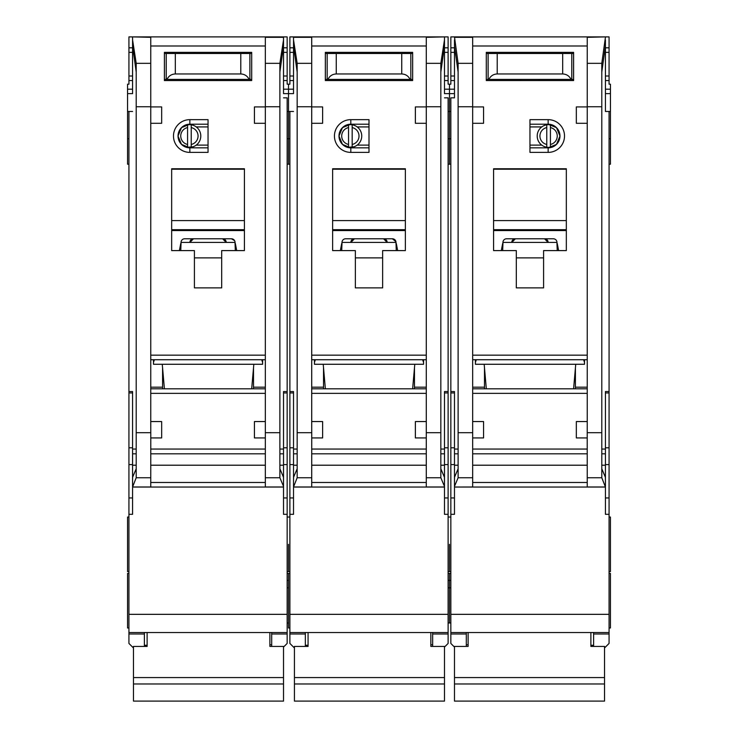 <?xml version="1.0" encoding="UTF-8"?>
<svg xmlns="http://www.w3.org/2000/svg" width="738" height="738" viewBox="0 0 738 738"><rect width="100%" height="100%" fill="white"/><g stroke="black" fill="none" stroke-linecap="round" stroke-linejoin="round"><path stroke-width="1.11" d="M353.954 146.807L348.539 147.24A11.365 11.365 0 0 1 338.991 136.023L342.45 144.38L350.818 147.84L350.818 152.388A16.365 16.365 0 0 1 334.443 136.023A16.365 16.365 0 0 1 350.818 119.648L369 119.648L369 152.388L350.818 152.388M305.347 632.531L305.347 633.997L289.886 633.997L289.886 643.435L293.982 647.53M355.356 52.361L355.356 53.496M382.644 52.361L382.644 53.496M440.835 72.01L444.479 45.996L444.479 93.283M293.521 93.283L293.521 36.9L448.114 36.9L448.114 84.187L449.479 84.187L449.479 111.466L448.114 111.466M289.886 514.312L293.521 514.312L293.521 487.034L444.479 487.034L444.479 514.312L448.114 514.312L448.114 614.339L289.886 614.339L289.886 111.466L288.521 111.466L288.521 93.643L288.521 164.205L288.521 111.466L287.156 111.466M448.114 164.205L449.479 164.205L449.479 111.466L450.844 111.466M449.479 544.321L449.479 571.599L449.479 544.321M448.114 622.983L449.479 622.983L449.479 573.417L449.479 580.363L448.114 580.363M448.114 587.826L449.479 587.826L449.479 580.363L450.844 580.363M287.156 580.363L288.521 580.363L288.521 573.417L288.521 627.983L289.886 627.983M288.521 544.321L288.521 571.599L288.521 544.321M293.521 80.553L289.886 80.553L289.886 84.187L288.521 84.187L288.521 93.643L293.521 93.643M412.634 388.815L414.784 364.268M314.443 359.72L314.443 364.268L423.557 364.268L423.557 359.72M325.366 388.815L323.216 364.268M350.818 119.648L350.818 124.196L342.45 127.656L338.991 136.023A11.817 11.817 0 0 0 350.818 147.84L369 147.84M409.941 487.034L328.059 487.034L409.941 487.034M352.174 127.573A8.635 8.635 0 0 1 352.174 144.463L352.174 147.24A11.365 11.365 0 0 0 352.174 124.796L352.174 144.463M346.768 146.807L343.262 145.109M348.539 144.463A8.635 8.635 0 0 1 348.539 127.573L348.539 147.24A11.365 11.365 0 0 0 352.174 147.24M343.262 126.927L348.539 124.805A11.365 11.365 0 0 0 338.991 136.023A11.817 11.817 0 0 1 350.818 124.196L369 124.196M352.174 124.796A11.365 11.365 0 0 0 348.539 124.796L348.539 127.573M369 145.109L357.183 145.109M369 126.927L357.183 126.927M426.287 123.292L415.374 123.292L415.374 106.918L426.287 106.918L426.287 486.988L444.479 486.988L444.442 477.292L440.835 468.741M293.521 37.315L311.713 37.315L311.713 106.918L322.626 106.918L322.626 123.292L311.713 123.292L311.713 421.555L322.626 421.555L322.626 437.929L311.74 437.929L311.713 421.555M355.356 250.597L332.626 250.597L332.626 168.753L405.374 168.753L405.374 250.597L382.644 250.597L382.644 287.885L355.356 287.885L355.356 250.597M325.347 52.361L412.653 52.361L412.653 80.553L325.347 80.553L325.347 52.361M323.53 367.902L323.53 388.815M323.53 387.182L311.713 387.182M311.713 359.72L426.287 359.72M426.287 388.815L311.713 388.815M414.47 367.902L414.47 388.815M414.47 387.182L426.287 387.182M426.287 421.555L415.374 421.555L415.374 437.929L426.26 437.929M444.479 45.996L444.479 39.889L440.835 63.33L440.835 477.754L444.479 486.388M444.479 36.9L426.287 37.315L426.287 106.918M311.713 106.918L311.713 123.292M293.521 39.889L297.165 63.33L297.165 477.754L311.713 477.754L311.713 486.988L293.521 486.988L297.165 477.754M422.653 359.72L423.557 362.45M314.443 362.45L315.347 359.72M311.713 477.754L311.74 437.929M297.165 468.741L293.558 477.292L293.521 482.486L293.521 391.546L289.886 391.546M293.521 482.486L293.521 486.388M444.479 97.84L448.114 97.84L448.114 391.546L444.479 391.546L444.479 482.486M332.626 250.597L332.626 231.031A17.278 17.278 0 0 1 333.05 230.57L404.95 230.57A17.278 17.278 0 0 1 405.374 231.031L404.95 230.57M405.374 250.597L405.374 231.031M382.644 287.885L355.356 287.885M325.347 80.553L349.904 80.553M388.096 80.553L412.653 80.553M289.886 111.466L293.521 111.466M293.521 45.996L297.165 72.01M289.886 633.997L289.886 632.531L448.114 632.531L448.114 633.997L432.652 633.997L432.652 632.531L448.114 632.531L448.114 614.339M289.886 614.339L289.886 632.531M289.886 80.553L289.886 36.9L293.521 36.9M448.114 391.546L448.114 514.312M444.479 647.078L448.114 643.435L448.114 633.997M444.479 39.889L444.479 37.315M341.722 243.457L340.329 250.597M396.278 250.597L395.946 241.723A3.635 3.635 0 0 0 392.376 238.78L345.624 238.78A3.635 3.635 0 0 0 342.054 241.723L341.722 250.597M397.671 250.597L396.278 243.457M332.626 231.031L333.05 230.57M332.626 229.684L405.374 229.684M405.374 169.214L332.626 169.214M305.347 633.997L305.347 646.433M293.521 47.813L289.886 47.813M444.479 47.813L448.114 47.813M444.479 80.553L448.114 80.553M432.652 633.997L432.652 646.433M340.984 247.239L341.722 247.239M396.075 242.415L341.925 242.415M392.376 238.78L395.946 241.723M397.016 247.239L396.278 247.239M325.347 79.409L327.93 79.409C329.637 75.959 332.414 74.141 336.26 73.957L401.74 73.957C405.586 74.141 408.363 75.959 410.07 79.409L412.653 79.409M410.07 79.409L327.93 79.409M412.653 53.496L325.347 53.496M378.096 80.553L378.096 79.409M359.904 80.553L359.904 79.409M430.835 632.531L430.835 646.433L444.479 646.433L444.479 701.1L294.434 701.1L294.434 683.978L444.479 683.978M294.434 683.978L294.434 646.433L308.069 646.433L308.069 632.531M354.452 238.78L350.818 242.415A3.635 3.635 0 0 1 354.452 238.78M383.548 238.78A3.635 3.635 0 0 1 387.182 242.415L383.548 238.78M294.434 677.585L444.479 677.585M410.826 79.409L410.826 53.496M327.174 79.409L327.174 53.496M333.539 52.361L333.539 53.496M404.461 52.361L404.461 53.496M192.996 146.807L187.581 147.24A11.365 11.365 0 0 1 178.033 136.023L181.502 144.38L189.86 147.84L189.86 152.388A16.365 16.365 0 0 1 173.485 136.023A16.365 16.365 0 0 1 189.86 119.648L208.042 119.648L208.042 152.388L189.86 152.388M144.39 632.531L144.39 633.997L128.929 633.997L128.929 643.435L133.024 647.53M194.408 52.361L194.408 53.496M221.686 52.361L221.686 53.496M279.886 72.01L283.521 45.996L283.521 93.283M128.929 514.312L132.572 514.312L132.572 487.034L283.521 487.034L283.521 514.312L287.156 514.312L287.156 614.339L128.929 614.339L128.929 111.466L127.563 111.466L127.563 93.643L132.572 93.643M132.572 93.283L132.572 45.996L136.207 72.01M287.156 587.826L288.521 587.826M127.563 111.466L127.563 164.205L128.929 164.205M128.929 573.417L127.563 573.417L127.563 627.983L128.929 627.983M128.929 517.043L127.563 517.043L127.563 571.599L128.929 571.599M132.572 80.553L128.929 80.553L128.929 84.187L127.563 84.187L127.563 93.643M251.686 388.815L253.826 364.268M153.486 359.72L153.486 364.268L262.608 364.268L262.608 359.72M164.408 388.815L162.259 364.268M189.86 119.648L189.86 124.196L181.502 127.656L178.033 136.023A11.817 11.817 0 0 0 189.86 147.84L208.042 147.84M248.983 487.034L167.102 487.034L248.983 487.034M191.225 127.573A8.635 8.635 0 0 1 191.225 144.463L191.225 147.24A11.365 11.365 0 0 0 191.225 124.796L191.225 144.463M185.81 146.807L182.304 145.109M187.581 144.463A8.635 8.635 0 0 1 187.581 127.573L187.581 147.24A11.365 11.365 0 0 0 191.225 147.24M182.304 126.927L187.581 124.805A11.365 11.365 0 0 0 178.033 136.023A11.817 11.817 0 0 1 189.86 124.196L208.042 124.196M191.225 124.796A11.365 11.365 0 0 0 187.581 124.796L187.581 127.573M208.042 145.109L196.225 145.109M208.042 126.927L196.225 126.927M265.329 123.292L254.425 123.292L254.425 106.918L265.329 106.918L265.329 437.929L254.425 437.929L254.425 421.555L265.329 421.555M283.521 45.996L283.521 36.9L132.572 36.9L150.755 37.315L150.755 106.918L161.668 106.918L161.668 123.292L150.755 123.292L150.755 421.555L161.668 421.555L161.668 437.929L150.783 437.929L150.755 421.555M194.408 250.597L171.668 250.597L171.668 168.753L244.416 168.753L244.416 250.597L221.686 250.597L221.686 287.885L194.408 287.885L194.408 250.597M164.399 52.361L251.695 52.361L251.695 80.553L164.399 80.553L164.399 52.361M162.581 367.902L162.581 388.815M162.581 387.182L150.755 387.182M150.755 359.72L265.329 359.72M265.329 388.815L150.755 388.815M253.512 367.902L253.512 388.815M253.512 387.182L265.329 387.182M283.521 39.889L279.886 63.33L279.886 477.754L283.521 486.388L283.484 477.292L279.886 468.741M283.521 37.315L265.329 37.315L265.329 106.918M150.755 106.918L150.755 123.292M132.572 45.996L132.572 39.889L136.207 63.33L136.207 477.754L150.755 477.754L150.755 486.988L132.572 486.988L136.207 477.754M261.695 359.72L262.608 362.45M153.486 362.45L154.39 359.72M150.755 477.754L150.783 437.929M136.207 468.741L132.609 477.292L132.572 482.486L132.572 391.546L128.929 391.546M132.572 482.486L132.572 486.388M283.521 487.034L283.521 486.388M283.521 97.84L287.156 97.84L287.156 391.546L283.521 391.546L283.521 482.486M265.329 437.929L265.329 486.988L283.521 486.988M171.668 250.597L171.668 231.031A17.278 17.278 0 0 1 172.092 230.57L243.992 230.57A17.278 17.278 0 0 1 244.416 231.031L243.992 230.57M244.416 250.597L244.416 231.031M221.686 287.885L194.408 287.885M164.399 80.553L188.946 80.553M227.138 80.553L251.695 80.553M128.929 111.466L132.572 111.466M128.929 633.997L128.929 632.531L287.156 632.531L287.156 633.997L271.695 633.997L271.695 632.531L287.156 632.531L287.156 614.339M128.929 614.339L128.929 632.531M128.929 80.553L128.929 36.9L132.572 36.9M283.521 36.9L287.156 36.9L287.156 84.187L288.521 84.187L288.521 93.643L283.521 93.643M287.156 391.546L287.156 514.312M283.521 647.078L287.156 643.435L287.156 633.997M132.572 39.889L132.572 37.315M180.764 243.457L179.371 250.597M235.321 250.597L234.988 241.723A3.635 3.635 0 0 0 231.418 238.78L184.675 238.78A3.635 3.635 0 0 0 181.105 241.723L180.764 250.597M236.714 250.597L235.321 243.457M171.668 231.031L172.092 230.57M171.668 229.684L244.416 229.684M244.416 169.214L171.668 169.214M144.39 633.997L144.39 646.433M132.572 47.813L128.929 47.813M283.521 47.813L287.156 47.813M283.521 80.553L287.156 80.553M271.695 633.997L271.695 646.433M180.026 247.239L180.764 247.239M235.127 242.415L180.967 242.415M231.418 238.78L234.601 240.662M236.059 247.239L235.321 247.239M164.399 79.409L166.972 79.409C168.679 75.959 171.456 74.141 175.312 73.957L240.782 73.957C244.629 74.141 247.405 75.959 249.112 79.409L251.695 79.409M249.112 79.409L166.972 79.409M251.695 53.496L164.399 53.496M217.138 80.553L217.138 79.409M198.956 80.553L198.956 79.409M269.877 632.531L269.877 646.433L283.521 646.433L283.521 701.1L133.477 701.1L133.477 683.978L283.521 683.978M133.477 683.978L133.477 646.433L147.12 646.433L147.12 632.531M193.494 238.78L189.86 242.415A3.635 3.635 0 0 1 193.494 238.78M222.59 238.78A3.635 3.635 0 0 1 226.234 242.415L222.59 238.78M133.477 677.585L283.521 677.585M249.878 79.409L249.878 53.496M166.216 79.409L166.216 53.496M172.581 52.361L172.581 53.496M243.512 52.361L243.512 53.496M548.14 119.648L529.958 119.648L529.958 152.388L548.14 152.388A16.365 16.365 0 0 0 564.515 136.023A16.365 16.365 0 0 0 548.14 119.648L548.14 124.196L555.419 126.927L553.721 125.875M546.775 147.24A11.365 11.365 0 0 0 559.967 136.023A11.817 11.817 0 0 0 548.14 124.196L556.498 127.656L559.967 136.023A11.365 11.365 0 0 0 546.775 124.796A11.365 11.365 0 0 0 546.775 147.24L546.775 127.573A8.635 8.635 0 0 0 546.775 144.463M543.592 52.361L543.592 53.496M516.314 52.361L516.314 53.496M450.844 622.983L449.479 622.983L449.479 587.826L450.844 587.826M609.071 573.417L610.437 573.417L610.437 627.983L609.071 627.983M609.071 517.043L610.437 517.043L610.437 571.599L609.071 571.599M609.071 514.312L605.428 514.312L605.428 487.034L454.479 487.034L454.479 514.312L450.844 514.312L450.844 614.339L609.071 614.339L609.071 111.466L610.437 111.466L610.437 164.205L609.071 164.205M486.314 388.815L484.174 364.268M573.592 388.815L575.741 364.268M570.898 487.034L489.017 487.034L570.898 487.034M548.602 124.648L552.19 125.239M550.419 144.463A8.635 8.635 0 0 0 550.419 127.573L550.419 147.24L555.696 145.109M529.958 145.109L541.775 145.109M529.958 126.927L541.775 126.927M529.958 147.84L548.14 147.84A11.817 11.817 0 0 0 559.967 136.023L556.498 144.38L548.14 147.84L548.14 152.388M546.775 124.796L546.775 127.573M550.419 127.573L550.419 124.796M548.14 124.196L529.958 124.196M454.479 487.034L472.671 486.988L472.671 437.929L483.575 437.929L483.575 421.555L472.671 421.555L472.671 106.742L458.113 106.742L458.113 63.33L454.479 36.9L605.428 36.9L587.245 37.315L587.245 106.918L576.332 106.918L576.332 123.292L587.245 123.292L587.245 421.555L576.332 421.555L576.332 437.929L587.217 437.929L587.245 421.555M472.671 123.292L483.575 123.292L483.575 106.918L472.671 106.918M543.592 250.597L566.332 250.597L566.332 168.753L493.584 168.753L493.584 250.597L516.314 250.597L516.314 287.885L543.592 287.885L543.592 250.597M573.601 52.361L486.305 52.361L486.305 80.553L573.601 80.553L573.601 52.361M575.419 367.902L575.419 388.815M575.419 387.182L587.245 387.182M587.245 359.72L472.671 359.72M472.671 388.815L587.245 388.815M484.488 367.902L484.488 388.815M484.488 387.182L472.671 387.182M458.113 106.742L458.113 477.754L454.479 486.388L454.516 477.292L458.113 468.741M472.671 421.555L472.671 437.929M587.245 106.918L587.245 123.292M605.428 37.315L601.793 63.33L601.793 477.754L587.245 477.754L587.245 486.988L605.428 486.988L601.793 477.754M584.514 359.72L584.514 364.268L475.392 364.268L475.392 359.72M476.305 359.72L475.392 362.45M584.514 362.45L583.61 359.72M587.245 477.754L587.217 437.929M601.793 468.741L605.391 477.292L605.428 482.486L605.428 391.546L609.071 391.546M605.428 482.486L605.428 486.388M454.479 486.988L454.479 486.388M458.113 72.01L454.479 45.996L454.479 97.84L450.844 97.84L450.844 391.546L454.479 391.546L454.479 482.486M472.671 106.742L472.671 37.315L454.479 37.315M566.332 250.597L566.332 231.031A17.278 17.278 0 0 0 565.908 230.57L494.008 230.57A17.278 17.278 0 0 0 493.584 231.031L494.008 230.57M493.584 250.597L493.584 231.031M516.314 287.885L543.592 287.885M573.601 80.553L549.054 80.553M510.862 80.553L486.305 80.553M609.071 111.466L605.428 111.466L605.428 45.996L601.793 72.01M610.437 111.466L610.437 84.187L609.071 84.187L609.071 36.9L605.428 36.9M609.071 614.339L609.071 632.531L450.844 632.531L450.844 633.997L466.305 633.997L466.305 632.531L450.844 632.531L450.844 614.339M593.61 632.531L593.61 633.997L609.071 633.997L609.071 632.531M609.071 633.997L609.071 643.435L604.975 647.53M454.479 647.078L450.844 643.435L450.844 633.997M450.844 391.546L450.844 514.312M454.479 36.9L450.844 36.9L450.844 84.187L449.479 84.187L449.479 164.205L450.844 164.205M454.479 45.996L454.479 39.889M605.428 93.283L605.428 111.466M605.428 39.889L605.428 45.996M454.479 97.84L454.479 93.283M501.286 250.597L502.679 243.457M502.679 250.597L503.012 241.723A3.635 3.635 0 0 1 506.582 238.78L553.325 238.78A3.635 3.635 0 0 1 556.895 241.723L557.236 250.597M557.236 243.457L558.629 250.597M566.332 231.031L565.908 230.57M566.332 229.684L493.584 229.684M493.584 169.214L566.332 169.214M593.61 633.997L593.61 646.433M605.428 80.553L609.071 80.553M605.428 47.813L609.071 47.813M454.479 47.813L450.844 47.813M454.479 80.553L450.844 80.553M466.305 633.997L466.305 646.433M557.974 247.239L557.236 247.239M502.873 242.415L557.033 242.415M501.941 247.239L502.679 247.239M573.601 79.409L571.028 79.409C569.321 75.959 566.544 74.141 562.688 73.957L497.218 73.957C493.371 74.141 490.595 75.959 488.888 79.409L571.028 79.409M488.888 79.409L486.305 79.409M486.305 53.496L573.601 53.496M520.862 80.553L520.862 79.409M539.044 80.553L539.044 79.409M468.123 632.531L468.123 646.433L454.479 646.433L454.479 701.1L604.523 701.1L604.523 683.978L454.479 683.978M604.523 683.978L604.523 646.433L590.88 646.433L590.88 632.531M544.506 238.78A3.635 3.635 0 0 1 548.14 242.415L544.506 238.78M515.41 238.78A3.635 3.635 0 0 0 511.766 242.415L515.41 238.78M604.523 677.585L454.479 677.585M488.122 79.409L488.122 53.496M571.784 79.409L571.784 53.496M565.419 52.361L565.419 53.496M494.488 52.361L494.488 53.496M444.479 93.643L454.479 93.643M311.713 355.172L426.287 355.172M311.713 45.996L426.287 45.996M311.713 393.363L426.287 393.363M426.287 449.064L311.713 449.064M426.287 432.689L440.835 432.689M426.287 106.742L440.835 106.742M311.713 106.742L297.165 106.742M297.165 432.689L311.713 432.689M426.287 482.486L311.713 482.486M426.287 453.815L311.713 453.815M426.287 477.754L440.835 477.754M440.835 63.33L426.287 63.33M311.713 63.33L297.165 63.33M297.165 453.815L293.521 453.815M293.521 465.208L297.165 465.208M293.521 449.064L297.165 449.064M293.521 392.957L289.886 392.957M293.521 447.8L289.886 447.8M293.521 464.58L289.886 464.58M293.521 497.938L289.886 497.938M444.479 497.938L448.114 497.938M444.479 464.58L448.114 464.58M444.479 447.8L448.114 447.8M444.479 392.957L448.114 392.957M444.479 449.064L440.835 449.064M444.479 453.815L440.835 453.815M444.479 465.208L440.835 465.208M426.287 465.208L311.713 465.208M332.626 220.588L405.374 220.588M355.356 257.876L382.644 257.876M283.521 89.197L293.521 89.197M293.521 76.005L289.886 76.005M289.886 52.361L293.521 52.361M444.479 52.361L448.114 52.361M448.114 76.005L444.479 76.005M454.479 89.197L444.479 89.197M401.74 73.957L401.74 53.496M336.26 73.957L336.26 53.496M150.755 355.172L265.329 355.172M150.755 45.996L265.329 45.996M150.755 393.363L265.329 393.363M265.329 449.064L150.755 449.064M265.329 432.689L279.886 432.689M265.329 106.742L279.886 106.742M150.755 106.742L136.207 106.742M136.207 432.689L150.755 432.689M265.329 482.486L150.755 482.486M265.329 453.815L150.755 453.815M265.329 477.754L279.886 477.754M279.886 63.33L265.329 63.33M150.755 63.33L136.207 63.33M136.207 453.815L132.572 453.815M132.572 465.208L136.207 465.208M132.572 449.064L136.207 449.064M132.572 392.957L128.929 392.957M132.572 447.8L128.929 447.8M132.572 464.58L128.929 464.58M132.572 497.938L128.929 497.938M283.521 497.938L287.156 497.938M283.521 464.58L287.156 464.58M283.521 447.8L287.156 447.8M283.521 392.957L287.156 392.957M283.521 449.064L279.886 449.064M283.521 453.815L279.886 453.815M283.521 465.208L279.886 465.208M265.329 465.208L150.755 465.208M171.668 220.588L244.416 220.588M194.408 257.876L221.686 257.876M127.563 89.197L132.572 89.197M132.572 76.005L128.929 76.005M128.929 52.361L132.572 52.361M283.521 52.361L287.156 52.361M287.156 76.005L283.521 76.005M240.782 73.957L240.782 53.496M175.312 73.957L175.312 53.496M587.245 45.996L472.671 45.996M587.245 355.172L472.671 355.172M587.245 393.363L472.671 393.363M472.671 449.064L587.245 449.064M472.671 432.689L458.113 432.689M601.793 432.689L587.245 432.689M587.245 106.742L601.793 106.742M472.671 482.486L587.245 482.486M472.671 453.815L587.245 453.815M472.671 477.754L458.113 477.754M458.113 63.33L472.671 63.33M587.245 63.33L601.793 63.33M605.428 465.208L601.793 465.208M601.793 453.815L605.428 453.815M605.428 449.064L601.793 449.064M605.428 392.957L609.071 392.957M605.428 447.8L609.071 447.8M605.428 464.58L609.071 464.58M605.428 497.938L609.071 497.938M454.479 497.938L450.844 497.938M454.479 464.58L450.844 464.58M454.479 447.8L450.844 447.8M454.479 392.957L450.844 392.957M454.479 449.064L458.113 449.064M454.479 453.815L458.113 453.815M454.479 465.208L458.113 465.208M472.671 465.208L587.245 465.208M566.332 220.588L493.584 220.588M543.592 257.876L516.314 257.876M610.437 89.197L605.428 89.197M605.428 76.005L609.071 76.005M609.071 52.361L605.428 52.361M454.479 52.361L450.844 52.361M450.844 76.005L454.479 76.005M610.437 93.643L605.428 93.643M497.218 73.957L497.218 53.496M562.688 73.957L562.688 53.496M448.114 517.043L450.844 517.043M289.886 164.205L287.156 164.205M289.886 571.599L287.156 571.599M289.886 138.744L287.156 138.744M289.886 517.043L287.156 517.043M289.886 573.417L287.156 573.417M448.114 138.744L450.844 138.744M448.114 573.417L450.844 573.417M448.114 571.599L450.844 571.599M430.835 644.8L432.652 644.8M305.347 645.261L308.069 645.261M128.929 138.744L127.563 138.744M287.156 622.983L288.521 622.983M269.877 644.8L271.695 644.8M144.39 645.261L147.12 645.261M609.071 138.744L610.437 138.744M468.123 644.8L466.305 644.8M593.61 645.261L590.88 645.261"/></g></svg>
